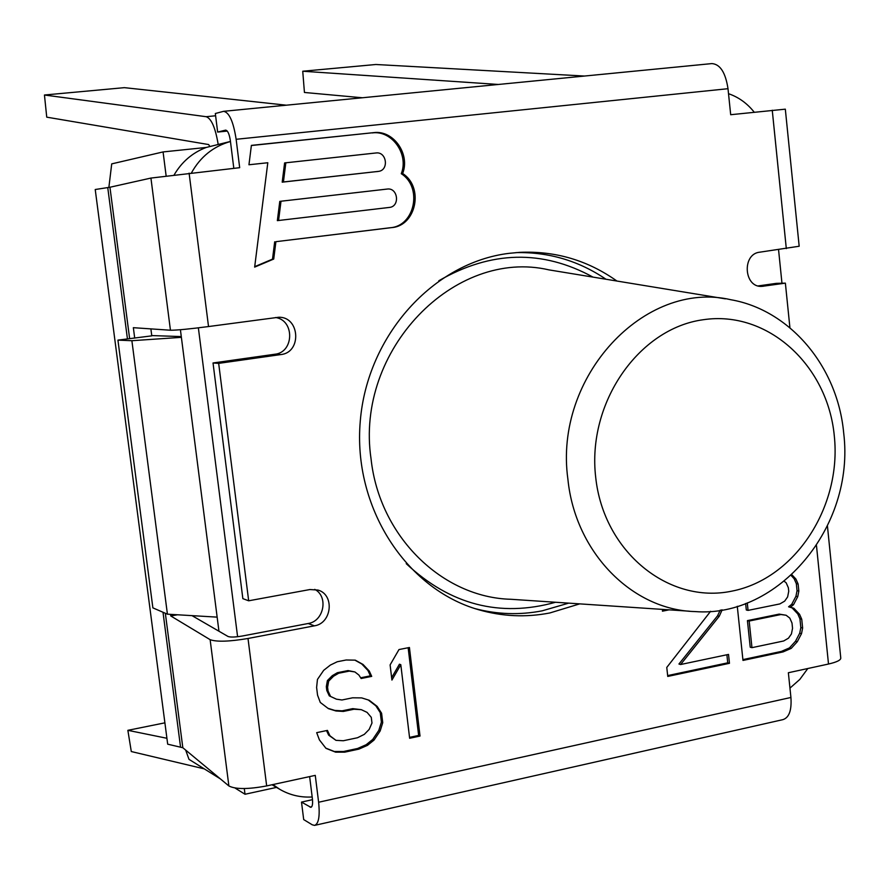 <?xml version="1.0" encoding="UTF-8"?>
<svg xmlns="http://www.w3.org/2000/svg" width="889" height="889" viewBox="0 0 889 889"><rect width="100%" height="100%" fill="white"/><g stroke="black" fill="none" stroke-linecap="round" stroke-linejoin="round"><path stroke-width="1.33" d="M281.002 201.225L387.159 189.068C398.005 187.379 400.261 206.592 389.338 207.437L278.579 220.494L281.002 201.225L279.779 201.403L277.357 220.639L278.579 220.494M827.459 526.199L840.75 657.827C841.094 660.016 837.005 662.083 828.504 664.027L788.365 672.74L790.921 697.476L318.618 802.245L315.273 775.375L266.667 785.92C248.109 789.376 235.518 789.388 228.884 785.954L182.823 747.727L167.688 744.182L95.223 189.513L109.947 187.246L150.93 178.067L239.674 167.688L236.141 139.295C233.407 121.649 229.229 112.325 223.595 111.325L711.9 63.586C720.168 64.208 725.535 72.576 728.002 88.7L730.691 114.714L785.32 109.169L799.178 246.242L759.895 252.165C741.77 253.721 743.749 287.658 761.851 286.38L785.376 283.147L789.921 327.752M228.884 785.954L210.126 639.669C216.66 642.025 229.284 641.625 248.009 638.48L314.406 625.834C331.953 623.389 334.831 594.652 317.984 590.063L309.917 589.54L248.676 600.797L218.672 363.368L280.868 354.567C302.06 352.522 299.915 316.451 278.613 317.262L208.526 326.552L189.101 173.144M579.717 603.875L549.824 612.966C525.866 617.611 502.085 616.521 478.482 609.687C405.628 588.796 352.722 506.841 360.278 421.086C367.279 335.286 433.443 262.499 509.041 253.343L519.643 252.354C555.314 250.754 587.74 260.31 616.91 281.035M710.611 611.299L666.772 667.439L667.75 676.429L729.469 663.305L728.524 654.415L680.618 664.516L719.268 616.233L722.146 609.843M662.661 609.409L662.438 611.176L669.106 609.843M737.281 606.276L742.982 660.427L783.131 651.893L791.232 648.37L797.3 641.702L801.522 633.635L802.634 628.012L801.734 619.233L799.544 614.288L793.866 608.265L790.365 607.187L793.499 604.742L797.733 596.686L798.844 591.063L798.122 584.017L795.922 579.05L791.888 574.739M361.134 678.507L371.713 676.373L369.257 671.028L363.045 664.461L355.267 660.149L346.165 659.994L337.264 661.749L330.352 665.083L323.674 670.339L317.451 679.44L316.606 687.475L317.551 695.154L320.296 702.454L328.408 708.644L336.009 710.989L343.365 711.433L354.011 709.233L361.312 709.666L367.068 712.378L371.28 717.334L371.98 723.024L369.146 729.447L364.323 734.358L357.5 737.748L343.321 740.748L335.975 740.348L329.919 735.759L327.43 730.402L316.684 732.658L319.429 739.926L325.974 748.338L335.609 752.161L344.732 752.161L358.889 749.127L367.479 745.349L374.047 740.059L380.148 731.002L382.737 722.701L381.592 713.245L377.158 706.388L369.202 700.254L361.69 697.898L352.611 697.809L341.954 699.987L336.386 699.165L330.564 696.431L328.063 691.053L327.597 687.23L328.674 681.118L333.553 676.218L338.676 673.24L349.344 671.106L354.9 671.951L358.9 675.051L361.134 678.507M420.019 736.048L409.429 647.492L398.983 649.559L390.104 664.905L391.927 680.063L400.806 664.705L409.64 738.27L420.019 736.048L418.641 735.436L408.151 647.748M373.58 132.65L251.387 145.385L248.953 164.765L267.8 162.743L254.654 267.111L273.723 259.055L275.901 241.686L391.727 227.606C416.319 225.85 424.131 187.057 402.639 173.511C410.44 154.019 393.36 129.805 373.58 132.65L251.376 145.518M784.265 581.317L786.165 582.795L788.365 587.773L788.732 591.296L787.621 596.93L784.665 601.142L779.864 603.92L748.06 610.387L747.271 602.842M791.999 623.045L792.544 628.323L791.432 633.946L788.487 638.169L783.698 640.969L751.961 647.659L749.171 621.044L780.953 614.521L786.12 615.255L789.799 618.099L791.999 623.045M285.847 162.698L283.424 181.967L378.525 171.377C389.238 170.177 386.671 151.374 375.991 152.975L284.613 162.931L282.202 182.167L378.525 171.377M515.876 252.62C548.713 251.898 578.739 260.777 605.965 279.235M568.649 603.142L542.179 610.832C519.643 615.199 497.207 614.443 474.87 608.576M223.595 111.325L215.327 113.514L217.649 132.061L225.65 130.127C227.762 130.516 229.329 134.006 230.351 140.606L233.807 168.321M248.676 600.797L242.853 598.641L213.027 362.979L274.812 354.244C294.159 352.477 294.815 320.14 275.546 317.517M192.024 615.644L228.051 636.491C230.529 637.357 235.252 637.202 242.197 636.035L308.172 623.511C323.929 621.311 328.697 596.508 314.75 589.363M318.618 802.245C320.04 816.191 318.684 823.903 314.55 825.392L312.217 824.781L303.694 819.58L301.504 802.1L310.861 807.334C312.417 806.768 312.928 803.867 312.383 798.644L309.639 776.597M758.184 285.925L776.419 283.347L785.376 283.147M180.411 329.73L218.95 631.223M174.177 174.844C181.845 161.798 192.524 152.664 206.226 147.452L230.462 141.451M181.289 336.575L151.752 335.575M244.286 788.554L245.02 794.255L276.501 787.398M185.679 750.105L189.013 759.362L220.394 778.908M235.029 788.032L245.02 794.255M108.869 187.446L111.714 163.876L163.076 151.93L166.121 175.833M117.926 340.12L131.883 340.709L167.421 614.177L152.875 607.865L117.926 340.12L151.786 335.853L150.886 328.897M131.883 340.709L181.389 337.342M170.555 614.366L170.766 615.955L177.567 614.777M210.126 639.669L170.766 615.955M208.526 326.552C189.457 329.03 176.767 330.252 170.444 330.23L133.35 327.685L134.706 338.109M167.421 614.177L217.149 617.133M790.921 697.476C791.788 710.344 789.099 717.745 782.842 719.657L314.55 825.392M312.495 799.667L301.504 802.1M227.295 131.083L217.649 132.061M206.226 147.452L163.076 151.93M807.812 668.517L799.811 679.429L789.954 688.119M312.172 796.977C300.515 797.644 289.714 795.088 279.746 789.31L272.912 784.565M198.369 327.852L237.596 636.724M191.457 172.888C200.403 156.82 213.404 146.352 230.462 141.495M728.513 93.701C738.57 97.134 747.127 103.291 754.205 112.17M781.964 283.224L778.553 249.653M286.347 105.191L124.382 87.655L44.45 95.012L206.192 116.703C211.426 118.604 215.405 127.783 218.149 144.24M44.45 95.012L46.739 117.159L208.671 144.563L209.715 146.285M498.396 84.466L302.738 71.231L304.438 92.467L362.279 97.768M302.738 71.231L375.88 64.497L584.495 76.043M164.898 722.835L127.86 730.325L166.921 738.281M127.86 730.325L131.294 751.538L204.259 768.863M218.672 363.368L213.027 362.979M662.538 610.41L666.306 609.654M722.101 610.187L721.279 609.987M719.268 616.233L717.545 615.821L720.201 610.165M680.618 664.516L678.94 664.027L717.545 615.821M729.469 663.305L727.735 662.827L726.88 654.76M667.661 675.596L727.735 662.827M742.893 659.605L781.342 651.426L789.443 647.914L795.499 641.247L799.722 633.19L800.833 627.59L799.933 618.811L797.744 613.888L792.066 607.865L788.576 606.787L791.699 604.342L795.933 596.297L797.044 590.685L796.322 583.651L794.121 578.695L791.099 575.461M748.06 610.387L746.304 609.976L745.627 603.475M751.961 647.659L750.216 647.192L747.427 620.622L779.175 614.11L786.12 615.255M360.678 677.796L370.391 675.84L367.946 670.495L361.734 663.95L354.878 660.138M336.386 699.165L329.286 695.865L326.796 690.497L326.319 686.675L327.396 680.574L332.286 675.684L337.387 672.706L348.043 670.573L354.9 671.951M325.819 748.138L334.331 751.505L343.443 751.516L357.589 748.494L366.157 744.715L372.724 739.437L378.814 730.391L381.403 722.101L380.259 712.656L375.836 705.81L368.224 699.943M335.975 740.348L328.652 735.136L326.53 730.591M327.974 708.311L334.731 710.4L342.076 710.844L352.711 708.644L361.312 709.666M409.529 737.381L418.641 735.436M391.638 677.696L399.439 664.194L400.806 664.705M790.365 607.187L788.576 606.787M793.499 604.742L791.699 604.342M793.866 608.265L792.066 607.865M799.544 614.288L797.744 613.888M801.734 619.233L799.933 618.811M802.634 628.012L800.833 627.59M801.522 633.635L799.722 633.19M797.3 641.702L795.499 641.247M791.232 648.37L789.443 647.914M783.131 651.893L781.342 651.426M795.922 579.05L794.121 578.695M798.122 584.017L796.322 583.651M798.844 591.063L797.044 590.685M797.733 596.686L795.933 596.297M780.953 614.521L779.175 614.11M749.171 621.044L747.427 620.622M371.713 676.373L370.391 675.84M349.344 671.106L348.043 670.573M338.676 673.24L337.387 672.706M333.553 676.218L332.286 675.684M328.674 681.118L327.396 680.574M327.597 687.23L326.319 686.675M328.063 691.053L326.796 690.497M330.564 696.431L329.286 695.865M377.158 706.388L375.836 705.81M381.592 713.245L380.259 712.656M382.737 722.701L381.403 722.101M380.148 731.002L378.814 730.391M374.047 740.059L372.724 739.437M367.479 745.349L366.157 744.715M358.889 749.127L357.589 748.494M344.732 752.161L343.443 751.516M335.609 752.161L334.331 751.505M329.919 735.759L328.652 735.136M354.011 709.233L352.711 708.644M343.365 711.433L342.076 710.844M336.009 710.989L334.731 710.4M363.045 664.461L361.734 663.95M369.257 671.028L367.946 670.495M402.639 173.511L401.272 173.711C409.051 154.264 391.993 130.083 372.247 132.917M275.901 241.686L390.36 227.728C414.93 225.973 422.719 187.235 401.272 173.711M273.723 259.055L272.512 259.132L274.69 241.797M254.71 266.656L272.512 259.132M283.424 181.967L282.202 182.167M828.504 664.027L816.48 545.635M266.667 785.92L248.009 638.48M728.002 88.7L236.141 139.295M786.309 248.609L772.252 110.225M182.823 747.727L165.343 613.277M129.616 338.542L109.947 187.246M170.444 330.23L150.93 178.067M314.406 625.834L308.172 623.511M311.717 806.734L310.017 807.112M763.395 286.258L760.317 286.314M555.525 602.264C499.962 617.699 450.201 604.831 406.229 563.659M438.822 280.757C490.995 250.654 542.379 249.442 592.985 277.101M689.431 611.199L511.008 599.286C442.355 597.619 379.381 536.5 371.057 458.924C354.767 350.11 454.668 247.82 548.957 269.878L725.413 298.848M843.683 432.943C837.538 365.779 789.365 309.883 730.991 299.76C644.858 279.446 553.491 376.58 567.904 479.26C575.183 552.491 632.335 610.132 695.076 611.576C777.931 618.144 855.229 527.299 843.717 433.21M834.315 436.066C841.805 506.774 795.177 578.783 731.947 591.118C668.861 604.531 603.542 551.902 595.697 477.282C586.884 402.828 638.835 328.274 703.332 319.718C767.729 310.05 827.737 365.223 834.315 436.066M206.192 116.703L215.605 115.77M280.868 354.567L274.812 354.244M180.511 746.827L163.009 612.265M127.427 338.831L107.758 187.623M391.727 227.606L390.36 227.728M378.181 171.421L376.836 171.633M279.746 789.31L272.023 784.754"/></g></svg>
